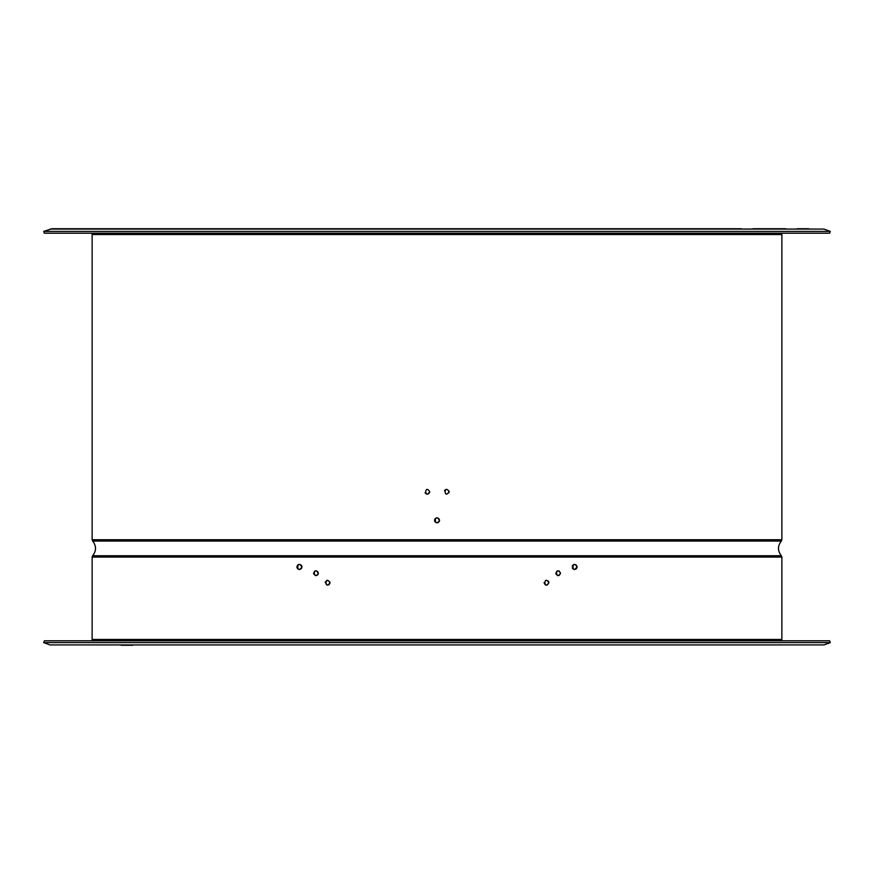 <?xml version="1.0" encoding="UTF-8"?>
<svg xmlns="http://www.w3.org/2000/svg" width="874" height="874" viewBox="0 0 874 874"><rect width="100%" height="100%" fill="white"/><g stroke="black" fill="none" stroke-linecap="round" stroke-linejoin="round"><path stroke-width="1.31" d="M830.3 642.619L43.7 642.619L44.366 640.806L829.634 640.806L830.3 642.619L823.985 644.925L50.015 644.925L43.7 642.619M823.985 644.925L50.015 644.925M121.082 645.274L132.706 645.274M548.883 582.761L547.386 584.924M546.567 585.11L545.988 585.067M544.043 582.696L545.223 584.772M548.151 580.959L548.686 581.734M560.551 573.322L559.152 575.431M558.093 575.66L555.755 573.726L556.814 571.203M558.989 570.973L560.551 573.158M559.447 571.203L557.492 570.897M327.084 585.067L325.161 582.204L327.564 580.27M329.793 581.789L329.957 582.608M328.569 584.881L329.225 584.422M329.782 583.592L329.957 582.761M317.863 574.622L317.186 575.278M315.853 575.66L313.493 573.726L314.553 571.203M317.153 571.192L315.864 570.82M316.344 570.864L318.103 572.295M318.114 572.328L318.289 573.158M315.765 570.82L314.564 571.203M318.092 574.196L318.289 573.322M577.146 566.942C571.629 575.649 571.629 558.235 577.146 566.942L574.721 569.477M574.797 569.477L576.337 568.799M301.923 566.636L301.945 566.942C296.428 575.649 296.428 558.235 301.945 566.942M301.738 565.926L301.159 565.107M298.438 564.593L297.826 564.943M296.909 567.466L297.641 568.777M298.984 569.455L299.64 569.477M299.695 569.466L300.732 569.105M444.451 490.806L445.347 489.724M448.93 490.817L449.105 491.57M446.701 494.16L448.93 492.652M425.081 492.663L425.966 493.744L425.081 492.663M427.31 494.16L428.227 493.974M428.238 493.974L429.549 492.652M439.546 520.314C434.017 528.923 434.007 511.694 439.546 520.314L437.972 522.663M439.349 521.286L439.535 520.478M785.737 228.726L752.918 228.726M741.294 228.726L88.263 228.726M65.397 228.726L77.021 228.726M796.979 228.726L808.603 228.726M823.985 229.075L52.003 228.726L43.7 231.381L830.3 231.381L823.985 229.075L50.015 229.075M830.3 231.381L829.634 233.194L44.366 233.194L43.7 231.381M449.105 491.734C443.85 499.939 443.839 483.53 449.105 491.734M429.735 491.734C424.48 499.939 424.469 483.53 429.735 491.734M548.883 582.685C543.628 590.944 543.628 574.426 548.883 582.685M560.551 573.235C555.296 581.516 555.296 564.965 560.551 573.235M329.957 582.685C324.702 590.944 324.702 574.426 329.957 582.685M318.289 573.235C313.034 581.516 313.034 564.965 318.289 573.235M435.143 521.865A2.425 2.425 0 0 1 438.213 518.216A2.425 2.425 0 0 1 438.857 521.865A2.425 2.425 0 0 1 435.143 521.865L434.651 521.275M301.77 566.035L301.661 566.079A2.425 2.425 0 0 0 298.154 564.866A2.425 2.425 0 0 0 297.575 568.526A2.425 2.425 0 0 0 301.279 568.471L301.77 567.86M572.23 566.035L572.339 566.079A2.425 2.425 0 0 1 575.846 564.866A2.425 2.425 0 0 1 576.425 568.526A2.425 2.425 0 0 1 572.721 568.471L572.23 567.86M782.099 233.194L781.869 234.538L92.131 234.538L91.901 233.194M781.869 234.538L781.869 539.739L92.131 539.739L92.131 234.538M781.345 555.755L92.655 555.755L92.131 557.066L781.869 557.066L781.345 555.755C777.543 550.849 777.543 545.955 781.345 541.05L92.655 541.05L92.131 539.739M781.869 557.066L781.869 639.462L92.131 639.462L91.901 640.806M781.345 541.05L781.869 539.739M92.655 555.755C96.457 550.849 96.457 545.955 92.655 541.05M92.131 557.066L92.131 639.462M781.869 639.462L782.099 640.806"/></g></svg>
